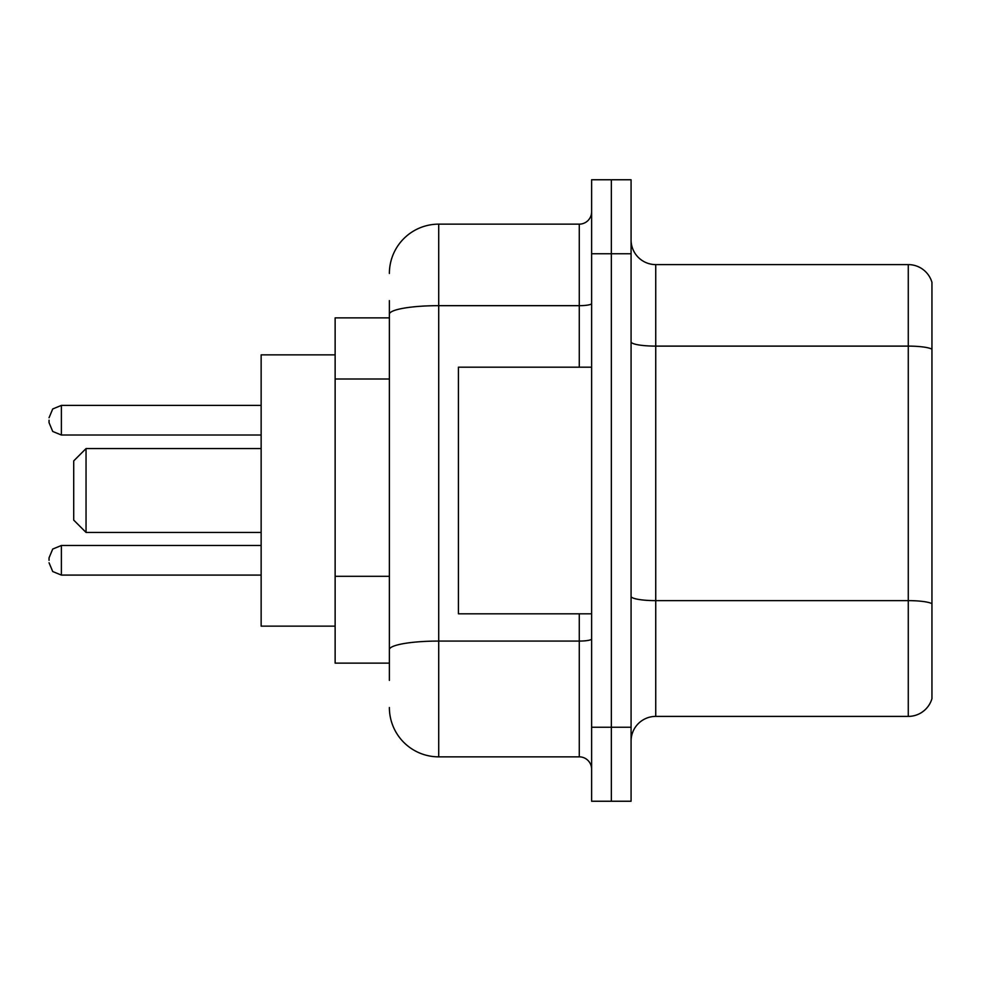 <?xml version="1.0" encoding="UTF-8"?>
<svg xmlns="http://www.w3.org/2000/svg" width="981" height="981" viewBox="0 0 981 981"><rect width="100%" height="100%" fill="white"/><g stroke="black" fill="none" stroke-linecap="round" stroke-linejoin="round"><path stroke-width="1.47" d="M389.383 361.744L389.383 314.239L389.383 317.869L335.134 317.869L335.134 663.131L389.383 663.131M389.383 680.397L389.383 300.603M591.617 727.252L591.617 801.244L611.347 801.244L611.347 727.252L611.347 801.244L631.077 801.244L631.077 727.252L611.347 727.252L611.347 253.748L611.347 727.252L591.617 727.252L591.617 253.748L611.347 253.748L611.347 179.756L611.347 253.748L631.077 253.748L631.077 727.252M631.077 253.748L631.077 179.756L591.617 179.756L591.617 253.748M389.383 273.478A49.32 49.32 0 0 1 438.715 224.146L438.715 756.854L579.28 756.854L579.28 613.812M438.715 224.146L579.28 224.146A12.336 12.336 0 0 0 591.617 211.822M389.383 658.202L389.383 593.566M591.617 769.178A12.336 12.336 0 0 0 579.28 756.854M438.715 756.854A49.32 49.32 0 0 1 389.383 707.522M631.077 741.072A24.66 24.66 0 0 1 655.737 716.4L908.271 716.4L908.271 264.6L655.737 264.6A24.66 24.66 0 0 1 631.077 239.928A24.66 24.66 0 0 0 655.737 264.6L655.737 716.4M931.95 282.356A24.66 24.66 0 0 0 908.271 264.6A24.66 24.66 0 0 1 931.95 282.356L931.95 698.644A24.66 24.66 0 0 1 908.271 716.4M931.95 349.543L931.95 617.76M86.046 532.425L86.046 448.575L73.71 460.911L73.71 520.089L86.046 532.425L261.142 532.425M335.134 354.864L261.142 354.864L261.142 626.136L335.134 626.136M591.617 367.188L458.434 367.188L458.434 613.812L591.617 613.812M49.05 560.298L49.05 557.833L49.05 560.298M49.05 420.211L49.05 422.676L49.05 420.211M389.383 379.009L335.134 379.009M389.383 576.301L335.134 576.301M591.617 638.925A12.336 2.146 0 0 1 579.28 641.071L438.715 641.071A49.32 8.559 180 0 0 389.383 649.643M389.383 314.239A49.32 8.559 180 0 1 438.715 305.667L579.28 305.667L579.28 224.146M579.28 367.188L579.28 305.667A12.336 2.146 0 0 0 591.617 303.521M931.95 349.199A24.66 4.28 180 0 0 908.271 346.109L655.737 346.109A24.66 4.28 -0 0 1 631.077 341.829M931.95 603.707A24.66 4.28 180 0 0 908.271 600.63L655.737 600.63A24.66 4.28 0 0 1 631.077 596.338M49.05 557.833L52.729 549.041L61.386 545.497L61.386 575.087L261.142 575.087M261.142 405.411L61.386 405.411L61.386 435.012L52.729 431.468L49.05 422.676M86.046 448.575L261.142 448.575M61.386 545.497L261.142 545.497M61.386 575.087L52.729 571.543L49.05 562.763M61.386 435.012L261.142 435.012M61.386 405.411L52.729 408.954L49.05 417.747"/></g></svg>
